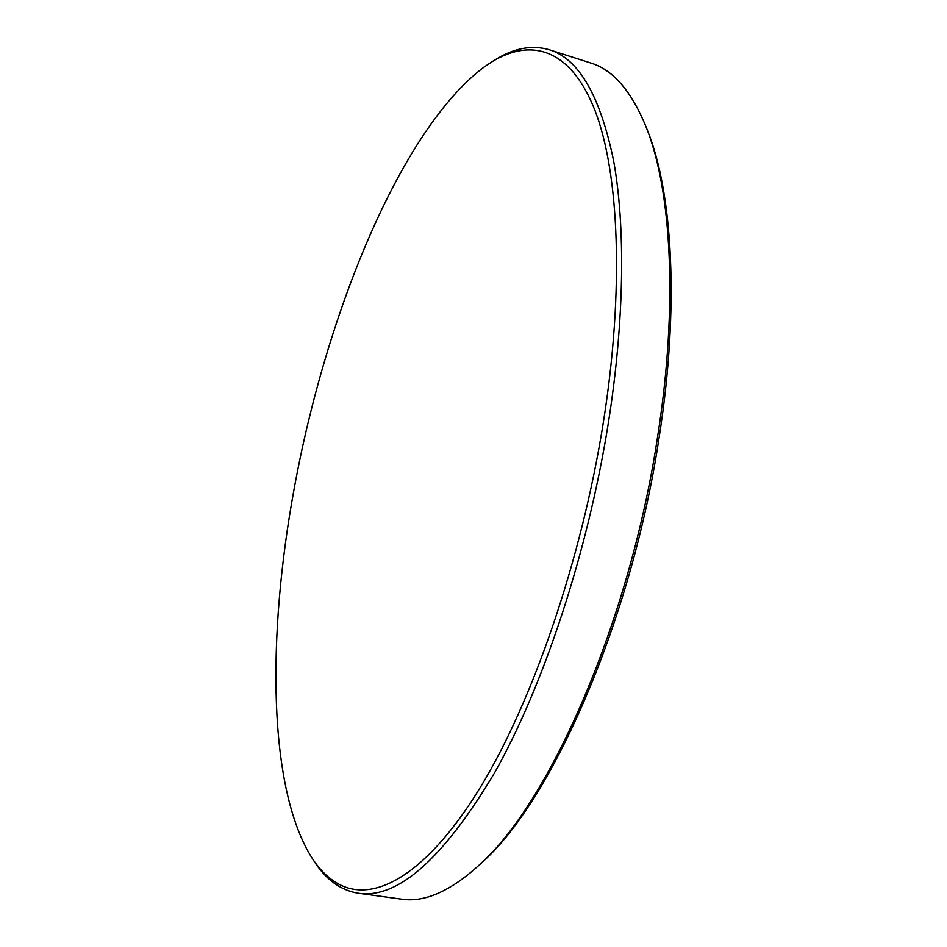 <?xml version="1.0" encoding="UTF-8"?>
<svg xmlns="http://www.w3.org/2000/svg" width="947" height="947" viewBox="0 0 947 947"><rect width="100%" height="100%" fill="white"/><g stroke="black" fill="none" stroke-linecap="round" stroke-linejoin="round"><path stroke-width="1.42" d="M294.162 488.723C267.184 635.106 267.8 787.395 311.681 857.509C320.133 870.719 330.077 880.059 341.547 885.516C376.989 901.994 428.222 872.696 480.591 786.957C532.747 701.313 581.553 559.795 603.381 422.22C624.44 289.107 619.042 172.78 595.047 110.633C570.781 48.617 531.397 37.537 491.753 61.898L483.834 67.225C400.214 130.224 325.886 314.487 294.162 488.723M311.681 857.509L313.682 860.598C325.626 879.467 340.529 890.358 358.368 893.258C397.598 899.177 442.959 859.095 494.452 773.036C543.448 686.137 587.85 552.279 608.4 422.67C624.547 320.204 625.505 225.907 613.549 160.434C600.09 95.529 578.676 58.619 549.284 49.741C531.93 44.675 513.795 48.084 494.89 59.969L491.753 61.898M358.368 893.258L401.528 899.153C424.457 902.704 450.417 891.281 479.395 864.895L482.295 862.184C552.29 800.416 632.265 618.936 659.361 435.88C679.39 307.538 672.749 193.531 647.748 131.148L646.304 127.454C631.507 91.161 612.993 69.676 590.774 62.999L549.284 49.741M479.395 864.895C549.793 802.819 630.501 619.598 657.893 434.756C678.123 305.183 671.459 190.181 646.304 127.454"/></g></svg>
